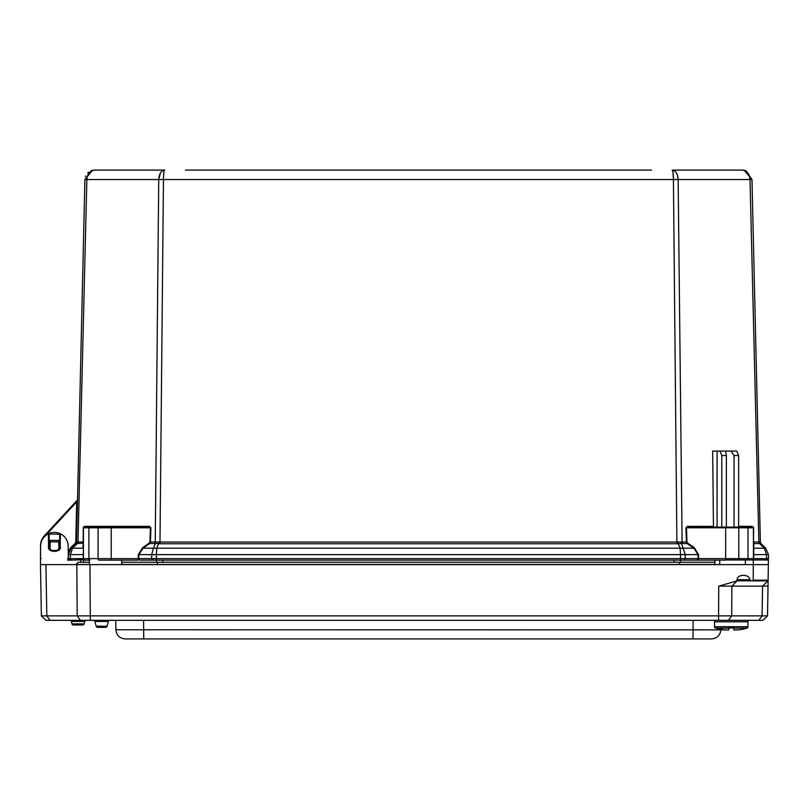 <?xml version="1.0" encoding="UTF-8"?>
<svg xmlns="http://www.w3.org/2000/svg" width="809" height="809" viewBox="0 0 809 809"><rect width="100%" height="100%" fill="white"/><g stroke="black" fill="none" stroke-linecap="round" stroke-linejoin="round"><path stroke-width="1.21" d="M714.984 562.255L679.024 562.255L679.944 564.611M121.643 562.255L157.785 562.255L156.865 564.611M89.324 564.48L75.985 564.48L78.21 562.255L89.324 562.255M157.785 562.255L679.024 562.255M728.474 620.331L762.968 620.331L758.862 620.331L762.068 615.882L41.37 615.882L45.901 620.331L728.474 620.331L731.68 615.882L731.892 586.151L718.766 586.151L736.999 580.882L736.989 579.699C737.343 577.05 739.375 575.593 743.117 575.31L743.633 575.31C747.385 575.593 749.468 577.05 749.913 579.699L750.985 580.882L768.115 580.882L767.508 615.882L764.07 619.259M715.55 628.108L724.237 629.877L728.737 629.958L728.737 628.108L715.55 628.108A1.466 1.466 0 0 1 714.539 626.712L714.539 621.797A1.466 1.466 0 0 1 715.995 620.331L722.397 620.331M746.505 620.331A1.466 1.466 0 0 1 747.971 621.797L747.971 626.712A1.466 1.466 0 0 1 746.95 628.108A41.633 41.633 0 0 1 738.273 629.877L734.501 629.958M728.737 628.108L733.763 627.764L733.763 629.958L737.201 629.958L733.763 629.958L733.763 628.108L733.763 629.958L733.763 628.108L746.95 628.108A41.633 41.633 0 0 1 738.273 629.877M725.41 629.958L728.737 629.958M733.763 627.764L732.276 627.764M730.234 627.764L728.737 627.764M724.237 629.877L115.899 629.786C116.526 635.338 119.621 638.382 125.183 638.908L711.546 638.908C717.118 638.382 720.212 635.338 720.839 629.786L720.273 632.81M719.919 633.659L718.574 635.692M716.926 637.199L716.228 637.644M693.111 629.786L702.485 629.827M707.44 629.847L712.982 629.847M717.553 629.847L718.746 629.837M125.183 638.908C119.621 638.382 116.526 635.338 115.899 629.786C116.526 635.338 119.621 638.382 125.183 638.908C119.621 638.382 116.526 635.338 115.899 629.786L115.738 620.331L143.587 620.331L143.749 638.908M721.001 620.331L143.587 620.331M82.366 620.331L69.908 620.331A1.487 1.487 0 0 1 71.344 621.433L71.991 623.881L71.344 621.433L71.991 623.881L84.136 623.881L84.793 621.433A1.487 1.487 0 0 1 86.229 620.331A1.487 1.487 0 0 0 84.793 621.433L84.136 623.881A1.487 1.487 0 0 1 82.7 624.983L73.427 624.983A1.487 1.487 0 0 1 71.991 623.881A1.487 1.487 0 0 0 73.427 624.983L82.7 624.983A1.487 1.487 0 0 0 84.136 623.881L84.793 621.433L71.344 621.433A1.487 1.487 0 0 0 69.908 620.331M97.343 620.331L93.46 620.331A1.487 1.487 0 0 1 94.896 621.433L96.17 626.217L94.896 621.433L96.17 626.217L107.061 626.217L108.345 621.433A1.487 1.487 0 0 1 109.781 620.331A1.487 1.487 0 0 0 108.345 621.433L107.061 626.217A1.487 1.487 0 0 1 105.625 627.319L97.606 627.319A1.487 1.487 0 0 1 96.17 626.217A1.487 1.487 0 0 0 97.606 627.319L105.625 627.319A1.487 1.487 0 0 0 107.061 626.217L108.345 621.433L94.896 621.433A1.487 1.487 0 0 0 93.46 620.331L93.46 620.331M46.093 620.331L45.274 619.714M763.089 620.22L767.508 615.882L762.068 615.882L762.584 586.151L768.024 586.151L767.508 615.882L762.988 620.311M58.673 543.395L59.482 545.802A5.087 5.087 0 0 1 59.492 546.166L59.482 545.802A5.087 5.087 0 0 1 54.405 551.253A5.087 5.087 0 0 1 49.319 546.166L49.814 548.371M752.158 580.882L753.199 580.154L753.31 564.611L40.47 564.611L41.37 615.882L45.88 620.311M768.398 564.611L753.31 564.611L753.31 559.97L768.398 559.97L768.115 580.882M768.024 586.151L731.892 586.151L736.999 580.882M59.492 546.166A5.087 5.087 0 0 1 54.405 551.253A5.087 5.087 0 0 1 49.329 545.802L49.319 546.166A5.087 5.087 0 0 1 49.329 545.802L50.128 543.395M77.411 564.611L89.324 564.611L89.324 560.131L83.489 560.131L83.489 562.255M50.016 620.331L46.811 615.882L45.911 564.611L40.47 564.611L40.632 546.045A13.773 13.773 0 0 1 48.055 533.95A0.738 0.738 0 0 1 48.378 533.859L48.57 546.166C46.497 553.083 62.313 553.083 60.24 546.166L59.482 545.802L59.178 547.915M40.47 564.611L40.561 545.327A14.117 14.117 0 0 1 44.313 535.871L76.137 501.398L76.683 501.904L77.472 499.952L76.137 501.398M68.3 560.131L68.168 546.045A13.773 13.773 0 0 0 60.756 533.95C56.519 531.887 52.292 531.887 48.055 533.95C52.292 531.887 56.519 531.887 60.756 533.95C56.519 531.887 52.292 531.887 48.055 533.95C52.292 531.887 56.519 531.887 60.756 533.95L59.674 534.597L59.482 545.802M753.31 559.97L745.392 559.97L745.392 564.611M745.392 559.97L725.663 559.97M60.22 545.782L60.422 533.859A0.738 0.738 0 0 1 60.756 533.95L59.674 534.597L60.756 533.95M50.128 541.888L58.673 541.888L58.673 540.402L50.128 540.402L50.128 548.927L49.329 545.802L48.58 545.782M49.329 545.802L49.137 534.243L48.378 533.859M121.643 560.131L121.643 564.611M60.422 533.859L59.674 534.597M48.055 533.95L59.745 534.274M185.453 170.092L651.427 170.092M631.212 170.092L205.668 170.092M91.741 170.76L94.562 170.092L164.692 170.092C163.944 170.699 163.539 173.834 163.458 179.527L673.422 179.527C673.341 173.834 672.936 170.699 672.198 170.092L742.318 170.092L745.21 170.8M160.526 172.843L158.736 179.376M87.544 175.796L89.132 172.914M89.243 172.772L91.599 170.841M672.653 170.78L673.037 172.732M673.058 172.893L673.422 179.325M163.833 172.782L164.015 171.65M678.144 179.376L677.588 175.664M676.364 172.843L675.606 171.842M744.179 170.274L742.318 170.092L744.179 170.274L751.976 179.527L745.858 170.76L742.318 170.092C746.95 170.699 749.518 173.834 750.014 179.527L751.976 179.527L760.389 542.141L761.057 543.678L760.329 542.05L758.893 541.979L759.53 543.517L760.976 543.587L753.806 543.567L753.644 542.03L758.893 541.979M672.198 170.092C675.778 170.699 677.77 173.834 678.144 179.527L750.014 179.527L758.903 543.567M68.219 551.586L70.686 547.673L75.298 543.142L75.824 543.678L76.552 542.05L84.905 179.527L92.469 170.325L94.562 170.092C89.93 170.699 87.362 173.834 86.866 179.527L158.736 179.527C159.12 173.834 161.102 170.699 164.692 170.092M94.562 170.092L90.962 170.79M88.474 172.246L87.746 172.914M85.663 175.998L85.41 176.686M83.428 527.104L83.448 527.812L84.176 526.447M139.805 560.131L152.689 560.131L139.805 560.131L138.228 558.645L138.369 554.6L142.617 547.673L149.301 543.041L149.675 543.567L150.454 542.03L686.426 542.03L685.961 527.832L687.923 527.074L687.397 526.346L713.457 526.346L712.668 451.068L736.797 451.068L738.617 455.528L738.617 527.074L725.663 527.074L752.683 527.074L753.644 527.832L753.543 527.286M738.617 526.346L752.158 526.346L753.644 527.832L753.432 542.01M70.686 547.673L72.577 548.199L71.212 548.199A9.283 9.283 0 0 0 68.421 554.62L71.212 548.199L75.904 543.587L76.552 542.05L83.236 542.03L83.236 527.832L84.723 526.346L149.483 526.346L150.929 527.832L150.454 542.03L149.938 542.01L150.403 527.812L150.929 527.832M84.935 560.131L83.236 558.615L88.899 558.645A1.487 1.052 -90 0 0 89.951 560.131L84.935 560.131A1.487 1.487 0 0 1 83.448 558.645L83.448 527.812L84.197 527.074L83.448 527.812L84.197 527.074L86.28 527.074M752.158 526.346L753.432 527.812L752.683 527.074L738.617 527.074M713.457 526.346L713.791 527.074M717.067 527.074L717.067 451.068M686.426 542.03L687.215 543.567L687.579 543.041L686.426 542.03M99.942 527.074L84.197 527.074L111.217 527.074L99.942 527.074L111.217 527.074L111.217 527.812L150.403 527.812L148.957 527.074L149.483 526.346M83.448 542.01L83.074 543.567L83.448 543.041L77.977 543.567L86.866 179.527L84.905 179.527M47.984 531.897L48.671 531.159M753.806 543.567L753.644 554.62L766.497 554.62L764.303 548.199L759.53 543.517M760.976 543.587L765.678 548.199L760.976 543.587L760.329 542.05M731.124 451.068L734.046 455.528L738.617 455.528M719.98 451.068L721.79 455.528L726.361 455.528L725.643 451.068M734.046 455.528L734.046 527.074L736.938 527.074M721.79 527.074L721.79 455.528M687.923 527.074L725.663 527.074L725.663 527.812L686.487 527.812L686.952 542.01M687.579 543.041L694.264 547.673L698.521 554.6L698.652 560.131L684.192 560.131L725.663 560.131L725.663 527.812L753.432 527.812L753.432 558.645A1.487 1.487 0 0 1 752.613 559.97M681.168 541.99L681.491 543.527L682.108 543.567L678.144 179.527L673.422 179.527L676.911 543.749L159.97 543.749L163.458 179.527L158.736 179.527L155.247 542.03L154.782 543.567L149.675 543.567L142.981 548.199L142.617 547.673M677.902 542.111L678.235 543.648L681.491 543.527L685.203 554.62L698.521 554.6M155.712 541.99L155.389 543.527L158.645 543.648L158.979 542.111M111.217 527.074L148.957 527.074M77.988 541.979L77.361 543.517L77.977 543.567M75.904 543.587L77.361 543.517L72.577 548.199L70.383 554.62L83.448 554.6M83.58 559.747L69.817 560.131L71.344 560.131L70.292 558.615L67.592 558.645M738.212 559.97A1.487 1.052 -90 0 0 738.789 558.645L680.511 558.615L680.511 560.131L684.192 560.131L685.243 558.645L685.203 554.62L680.48 554.62L680.157 548.199L693.9 548.199L697.995 554.62L698.127 558.645L697.075 560.131M680.511 560.131L156.37 560.131L156.41 554.62L680.48 554.62L680.511 558.615L151.647 558.615L152.689 560.131L156.37 560.131M138.228 560.131L99.143 560.131A1.487 1.052 -90 0 1 98.091 558.645L138.228 558.645L138.228 560.131M69.817 560.131L68.33 558.615A1.487 1.487 0 0 0 68.33 558.645L69.817 560.131L67.592 560.131M767.063 560.131L768.55 558.645L768.459 554.62L765.678 548.199L753.806 548.199L753.644 558.615L738.789 558.645L738.789 527.812A0.738 0.526 90 0 0 738.263 527.074M726.361 527.074L726.361 455.528M752.683 527.074A0.738 0.738 0 0 1 753.432 527.812M694.264 547.673L693.9 548.199L687.215 543.567L682.108 543.567M753.806 548.199L753.432 547.673M159.97 543.749L158.645 543.648L156.724 548.199L153.417 548.199L155.389 543.527L154.782 543.567M676.911 543.749L678.235 543.648L680.157 548.199L156.724 548.199L156.41 554.62L151.677 554.62L153.417 548.199L142.981 548.199L138.885 554.62L138.754 558.615L151.647 558.615L151.677 554.62L138.369 554.6M89.425 527.074A0.738 0.526 90 0 0 88.899 527.812L83.448 527.812A0.738 0.738 0 0 1 84.197 527.074M83.448 547.673L83.236 558.615L70.292 558.615L70.383 554.62L68.249 554.61M40.662 545.327L40.45 558.635L41.188 558.645M40.561 545.327L40.45 558.655M84.288 560.131L83.236 558.645M80.849 560.131L80.849 562.255M768.55 558.645L753.644 558.615A1.487 1.052 90 0 1 753.644 558.645L752.592 560.131M68.33 558.645L68.421 554.62M68.33 558.615L70.292 558.615M58.673 543.537A5.016 5.016 0 0 1 58.673 548.785M50.128 548.785A5.016 5.016 0 0 1 50.128 543.537M58.926 548.492L58.673 541.888M51.634 550.433L57.166 550.433M714.539 621.797L747.971 621.797L747.971 626.712L714.539 626.712M733.763 629.958L737.09 629.958M714.984 564.48L121.643 564.48M720.839 629.786C720.212 635.338 717.118 638.382 711.546 638.908M693.141 620.331L692.979 638.908M80.404 620.331L77.199 615.882L76.825 564.611M718.766 586.151L718.544 620.331M89.961 564.611L90.325 620.331M753.199 580.154L768.125 580.154M767.903 580.882L762.584 586.151M749.913 579.699L736.989 579.699M719.747 564.611L719.747 560.131M750.509 580.811L737.221 580.811M685.961 527.832L687.397 526.346M76.491 542.141L75.743 542.121L76.683 501.904L45.587 535.588M149.301 543.041L149.938 542.01M98.617 527.074A0.738 0.526 90 0 0 98.091 527.812L111.217 527.812L111.217 560.131M72.577 548.199L83.074 548.199L83.074 543.567M75.298 543.142L75.743 542.121M747.455 527.074A0.738 0.526 90 0 1 747.981 527.812L747.981 558.645A1.487 1.052 -90 0 1 747.405 559.97M98.091 527.812L98.091 558.645L88.899 558.645L88.899 527.812L98.091 527.812M680.44 560.131L680.44 562.255M674.079 560.131L674.079 562.255M162.801 560.131L162.801 562.255M156.44 560.131L156.44 562.255M768.459 554.62L766.497 554.62L766.588 558.645L765.536 560.131M714.984 560.131L714.984 564.611"/></g></svg>
